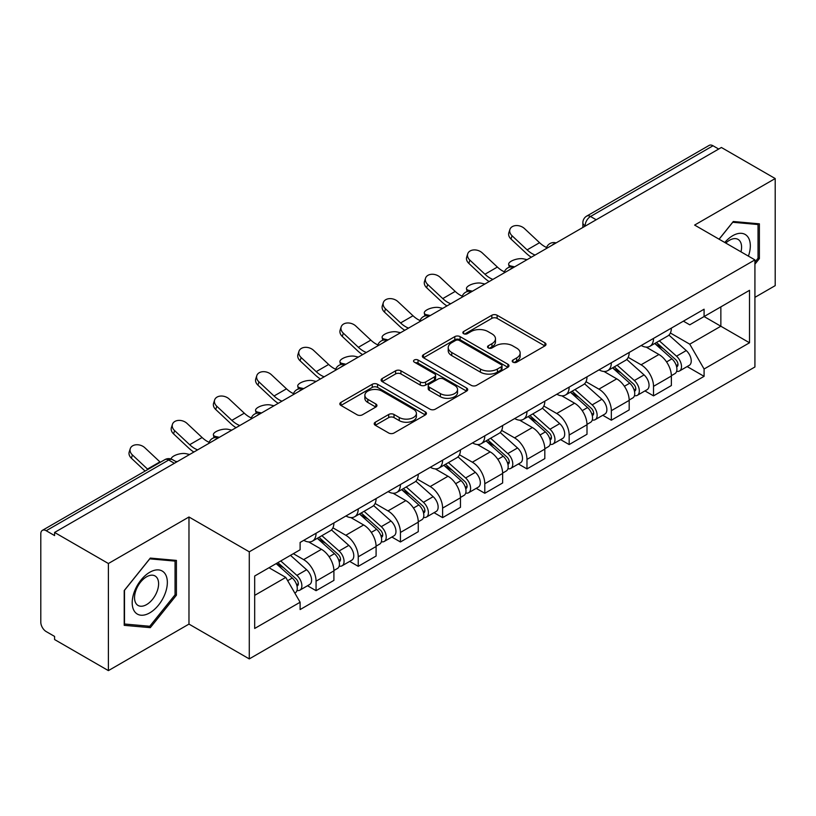 <?xml version="1.0" encoding="UTF-8"?>
<svg xmlns="http://www.w3.org/2000/svg" width="816" height="816" viewBox="0 0 816 816"><rect width="100%" height="100%" fill="white"/><g stroke="black" fill="none" stroke-linecap="round" stroke-linejoin="round"><path stroke-width="1.22" d="M512.989 362.182A2.632 1.52 0 0 0 516.701 362.182L544.904 345.902A3.754 2.162 0 0 0 546.006 344.362A3.754 2.162 0 0 0 544.904 342.832L497.128 315.251A3.754 2.162 0 0 0 491.824 315.251L463.621 331.531A2.632 1.52 0 0 0 462.856 332.602A2.632 1.52 0 0 0 463.621 333.683A2.632 1.52 0 0 0 467.344 333.683L470.985 331.571A12.016 6.936 0 0 1 487.978 331.571L491.956 333.866A12.016 6.936 0 0 1 495.475 338.773A12.016 6.936 0 0 1 491.956 343.679L488.305 345.78A2.632 1.52 0 0 0 487.54 346.861A2.632 1.52 0 0 0 488.305 347.932A2.632 1.52 0 0 0 492.028 347.932L495.669 345.821A12.016 6.936 0 0 1 512.662 345.821L516.64 348.126A12.016 6.936 0 0 1 520.159 353.022A12.016 6.936 0 0 1 516.64 357.928L512.989 360.04A2.632 1.52 0 0 0 512.224 361.111A2.632 1.52 0 0 0 512.989 362.182L512.989 360.04M375.309 422.209A3.754 2.162 0 0 0 374.207 423.739A3.754 2.162 0 0 0 375.309 425.279L388.712 433.01A3.754 2.162 0 0 0 394.016 433.01L425.34 414.936A3.754 2.162 0 0 0 426.442 413.396A3.754 2.162 0 0 0 425.34 411.866L377.563 384.285A3.754 2.162 0 0 0 372.259 384.285L340.935 402.37A3.754 2.162 0 0 0 339.833 403.9A3.754 2.162 0 0 0 340.935 405.43L357.122 414.783A3.754 2.162 0 0 0 362.437 414.783L375.839 407.041A3.754 2.162 0 0 0 376.941 405.511A3.754 2.162 0 0 0 375.839 403.971L367.812 399.34A10.037 5.794 0 0 1 364.864 395.24A10.037 5.794 0 0 1 371.066 389.885A10.037 5.794 0 0 1 382.01 391.139L413.457 409.295A10.037 5.794 0 0 1 416.405 413.396A10.037 5.794 0 0 1 410.203 418.751A10.037 5.794 0 0 1 399.259 417.496L394.016 414.477A3.754 2.162 0 0 0 388.712 414.477L375.309 422.209L375.309 425.279M249.278 551.81L188.975 516.997L108.395 563.519L54.59 532.45L721.395 147.482L775.2 178.551L694.62 225.073L754.922 259.886L249.278 551.81L249.278 658.91L754.922 366.976L754.922 259.886M471.25 385.356A3.754 2.162 0 0 0 476.564 385.356L507.878 367.271A3.754 2.162 0 0 0 508.98 365.741A3.754 2.162 0 0 0 507.878 364.211L460.102 336.631A3.754 2.162 0 0 0 454.798 336.631L423.484 354.715A3.754 2.162 0 0 0 422.382 356.245A3.754 2.162 0 0 0 423.484 357.775L471.25 385.356M415.375 362.753A2.632 1.52 0 0 1 418.037 363.12L418.037 359.999L466.609 388.039A3.754 2.162 0 0 1 467.711 389.569A3.754 2.162 0 0 1 466.609 391.109L435.295 409.183A3.754 2.162 0 0 1 429.981 409.183L382.204 381.602L382.204 378.542A3.754 2.162 0 0 0 381.113 380.072A3.754 2.162 0 0 0 382.204 381.602M382.204 378.542L395.607 370.801A3.754 2.162 0 0 1 400.921 370.801L420.291 381.99A3.754 2.162 0 0 0 425.605 381.99L434.489 376.849A3.754 2.162 0 0 0 435.591 375.319A3.754 2.162 0 0 0 434.489 373.789L414.324 362.141A2.632 1.52 0 0 1 413.549 361.07A2.632 1.52 0 0 1 415.171 359.672A2.632 1.52 0 0 1 418.037 359.999M108.395 563.519L108.395 670.619L54.59 639.55L54.59 636.429L46.206 631.584A7.65 4.417 -120 0 1 40.8 622.22L40.8 533.858A7.65 4.417 -120 0 1 42.381 530.359L164.873 459.643A7.65 4.417 60 0 1 168.698 460.02L46.206 530.737A7.65 4.417 -120 0 0 42.381 530.359M754.922 297.35L775.2 285.641L775.2 178.551M108.395 670.619L188.975 624.097L249.278 658.91M54.59 532.45L54.59 535.582L46.206 530.737M596.2 219.759L590.519 216.485A7.65 4.417 60 0 0 586.694 216.107L709.186 145.381A7.65 4.417 60 0 1 713.011 145.768L590.519 216.485A7.65 4.417 120 0 0 585.113 225.848L585.113 226.165M718.682 149.042L713.011 145.768M653.524 338.405A17.595 10.159 60 0 1 649.883 346.3L667.723 335.998A17.595 10.159 -120 0 0 671.364 328.103M628.198 357.347L641.08 364.793A17.595 10.159 60 0 1 653.524 386.335L671.364 376.033A17.595 10.159 -120 0 0 658.93 354.491L646.16 347.116M671.364 376.033L671.364 385.55L653.524 395.862L644.966 390.915M649.883 346.3A17.595 10.159 60 0 1 641.223 345.505M653.524 386.335L653.524 395.862M611.337 362.763A17.595 10.159 60 0 1 607.696 370.658L625.546 360.356A17.595 10.159 -120 0 0 629.187 352.461M602.779 415.273L611.337 420.209L629.187 409.907L629.187 400.381A17.595 10.159 -120 0 0 616.743 378.838L603.973 371.464M607.696 370.658A17.595 10.159 60 0 1 599.036 369.862M586.01 381.704L598.903 389.14A17.595 10.159 60 0 1 611.337 410.683L611.337 420.209M569.16 387.11A17.595 10.159 60 0 1 565.519 395.005L583.358 384.703A17.595 10.159 -120 0 0 587 376.808M560.602 439.62L569.16 444.567L587 434.265L587 424.738A17.595 10.159 -120 0 0 574.566 403.196L561.796 395.821M565.519 395.005A17.595 10.159 60 0 1 556.859 394.22M543.833 406.052L556.716 413.498A17.595 10.159 60 0 1 569.16 435.04L569.16 444.567M526.973 411.468A17.595 10.159 60 0 1 523.331 419.363L541.181 409.061A17.595 10.159 -120 0 0 544.823 401.166M518.415 463.978L526.973 468.914L544.823 458.612L544.823 449.096A17.595 10.159 -120 0 0 532.379 427.543L519.608 420.169M523.331 419.363A17.595 10.159 60 0 1 514.672 418.567M501.646 430.409L514.539 437.855A17.595 10.159 60 0 1 526.973 459.398L526.973 468.914M484.796 435.826A17.595 10.159 60 0 1 481.154 443.72L498.994 433.418A17.595 10.159 -120 0 0 502.636 425.513M476.238 488.335L484.796 493.272L502.636 482.97L502.636 473.443A17.595 10.159 -120 0 0 490.202 451.901L477.431 444.526M481.154 443.72A17.595 10.159 60 0 1 472.495 442.925M459.469 454.767L472.352 462.203A17.595 10.159 60 0 1 484.796 483.745L484.796 493.272M442.609 460.173A17.595 10.159 60 0 1 438.967 468.068L456.817 457.766A17.595 10.159 -120 0 0 460.459 449.871M434.051 512.683L442.609 517.63L460.459 507.317L460.459 497.801A17.595 10.159 -120 0 0 448.015 476.258L435.244 468.884M438.967 468.068A17.595 10.159 60 0 1 430.307 467.272M417.282 479.114L430.175 486.56A17.595 10.159 60 0 1 442.609 508.103L442.609 517.63M400.432 484.531A17.595 10.159 60 0 1 396.79 492.425L414.63 482.123A17.595 10.159 -120 0 0 418.271 474.229M391.874 537.04L400.432 541.977L418.271 531.675L418.271 522.148A17.595 10.159 -120 0 0 405.838 500.606L393.067 493.231M396.79 492.425A17.595 10.159 60 0 1 388.13 491.63M375.105 503.472L387.988 510.908A17.595 10.159 60 0 1 400.432 532.46L400.432 541.977M358.244 508.878A17.595 10.159 60 0 1 354.603 516.783L372.453 506.471A17.595 10.159 -120 0 0 376.094 498.576M349.687 561.388L358.244 566.335L376.094 556.033L376.094 546.506A17.595 10.159 -120 0 0 363.65 524.963L350.88 517.589M354.603 516.783A17.595 10.159 60 0 1 345.943 515.987M332.918 527.819L345.811 535.265A17.595 10.159 60 0 1 358.244 556.808L358.244 566.335M316.067 533.236A17.595 10.159 60 0 1 312.426 541.13L330.266 530.828A17.595 10.159 -120 0 0 333.907 522.934M307.51 585.745L316.067 590.682L333.907 580.38L333.907 570.863A17.595 10.159 -120 0 0 321.473 549.311L308.703 541.936M312.426 541.13A17.595 10.159 60 0 1 303.766 540.335M293.352 553.687L303.623 559.623A17.595 10.159 60 0 1 316.067 581.165L316.067 590.682M683.4 321.157L689.755 324.829L749.516 290.323L720.854 306.877L720.854 326.227L689.755 344.179L670.375 332.999M254.684 595.364L285.784 577.412L300.115 602.239L254.684 628.463L254.684 576.014L300.115 549.78L300.115 542.446L704.086 309.213L704.086 316.547L749.516 342.781L704.086 369.005L689.755 344.179M749.516 290.323L749.516 342.781M300.115 602.239L300.115 609.572L704.086 376.339L704.086 369.005M754.922 264.17L759.38 258.621L759.38 223.829L733.288 221.503L719.069 239.19M188.975 516.997L188.975 624.097M124.216 625.331L150.307 627.657L176.409 595.201L176.409 560.408L150.307 558.083L124.216 590.539L124.216 625.331M285.784 577.412L269.015 567.732M687.143 366.568L704.086 376.339M758.033 257.846L759.38 258.621M147.553 626.066L150.307 627.657M175.052 594.425L176.409 595.201M514.039 362.549L516.64 361.049A12.016 6.936 0 0 0 520.159 356.143L520.159 353.022M495.475 338.773L495.475 341.894A12.016 6.936 0 0 1 491.956 346.8L489.355 348.299M544.853 345.933L497.128 318.373A3.754 2.162 0 0 0 491.824 318.373L464.671 334.05M507.827 367.302L460.102 339.752A3.754 2.162 0 0 0 454.798 339.752L423.535 357.806M501.248 366.812A2.632 1.52 0 0 0 502.013 365.741A2.632 1.52 0 0 0 501.248 364.67L459.306 340.456A2.632 1.52 0 0 0 455.593 340.456L451.748 342.679A12.016 6.936 0 0 0 448.229 347.585A12.016 6.936 0 0 0 451.748 352.492L480.41 369.036A12.016 6.936 0 0 0 497.393 369.036L501.248 366.812L501.248 369.934A2.632 1.52 0 0 0 502.013 368.863L502.013 365.741M448.229 347.585L448.229 350.707A12.016 6.936 0 0 0 451.748 355.613L451.748 352.492M501.248 369.934L497.393 372.157A12.016 6.936 0 0 1 480.41 372.157L451.748 355.613M382.255 381.633L395.607 373.922L395.607 370.801M435.591 375.319L435.591 378.44A3.754 2.162 0 0 1 434.489 379.97L425.605 385.111A3.754 2.162 0 0 1 420.291 385.111L400.921 373.922A3.754 2.162 0 0 0 395.607 373.922M418.037 363.12L466.558 391.129M440.395 393.598A10.037 5.794 0 0 0 451.34 394.852A10.037 5.794 0 0 0 457.541 389.497A10.037 5.794 0 0 0 454.604 385.397L443.516 379.001A3.754 2.162 0 0 0 438.212 379.001L429.318 384.132A3.754 2.162 0 0 0 428.216 385.662A3.754 2.162 0 0 0 429.318 387.192L440.395 393.598L440.395 396.719A10.037 5.794 0 0 0 451.34 397.973A10.037 5.794 0 0 0 457.541 392.618L457.541 389.497M428.216 385.662L428.216 388.783A3.754 2.162 0 0 0 429.318 390.323L429.318 387.192M440.395 396.719L429.318 390.323M416.405 413.396L416.405 416.517A10.037 5.794 0 0 1 410.203 421.882A10.037 5.794 0 0 1 399.259 420.617L394.016 417.598A3.754 2.162 0 0 0 388.712 417.598L375.36 425.299M364.864 395.24L364.864 398.361A10.037 5.794 0 0 0 367.812 402.461L367.812 399.34M375.788 407.072L367.812 402.461M425.289 414.956L377.563 387.406A3.754 2.162 0 0 0 372.259 387.406L340.986 405.46M527.095 259.651L523.454 258.866A8.792 3.335 -13.1 0 0 513.682 260.049A8.792 3.335 -13.1 0 0 508.664 264.455A8.792 3.335 -13.1 0 0 511.01 266.047L514.661 266.832M654.738 343.495L671.925 358.836A9.557 5.518 60 0 1 674.934 373.616L671.364 375.676M655.197 343.903L663.286 348.575M656.472 342.496L675.597 359.56A4.59 2.652 60 0 1 677.045 366.659A4.59 2.652 60 0 1 676.627 366.823M659.338 340.843L676.525 356.184A9.557 5.518 60 0 1 679.524 370.964A9.557 5.518 60 0 1 676.637 371.27M668.926 335.09L686.256 350.564A9.557 5.518 60 0 1 689.265 365.344L679.524 370.964M546.598 247.493A23.705 13.688 60 0 1 539.57 242.699L524.494 228.582A8.792 6.355 17.7 0 0 515.998 225.573A8.792 6.355 17.7 0 0 509.898 229.5A8.792 6.355 17.7 0 0 512.06 235.763L511.01 239.037A8.792 6.355 -162.3 0 1 508.847 232.764L509.898 229.5M535.082 255.041A23.705 13.688 60 0 1 527.126 249.88L512.06 235.763M511.01 239.037L526.085 253.154A28.682 16.555 -120 0 0 531.318 257.224M484.918 284.009L481.267 283.213A8.792 3.335 -13.1 0 0 471.495 284.396A8.792 3.335 -13.1 0 0 466.487 288.803A8.792 3.335 -13.1 0 0 468.833 290.394L472.474 291.19M612.561 367.853L629.748 383.183A9.557 5.518 60 0 1 632.747 397.973L629.177 400.034M613.01 368.251L621.109 372.922M614.295 366.843L633.42 383.918A4.59 2.652 60 0 1 634.858 391.007A4.59 2.652 60 0 1 634.44 391.18M617.151 365.191L634.348 380.531A9.557 5.518 60 0 1 637.347 395.311A9.557 5.518 60 0 1 634.46 395.627M626.739 359.438L644.079 374.911A9.557 5.518 60 0 1 647.078 389.691L637.347 395.311M442.731 308.366L439.09 307.571A8.792 3.335 -13.1 0 0 429.318 308.754A8.792 3.335 -13.1 0 0 424.3 313.16A8.792 3.335 -13.1 0 0 426.646 314.752L430.297 315.547M570.374 392.2L587.561 407.541A9.557 5.518 60 0 1 590.57 422.321L587 424.381M570.833 392.608L578.921 397.28M572.108 391.201L591.233 408.265A4.59 2.652 60 0 1 592.681 415.364A4.59 2.652 60 0 1 592.263 415.528M574.974 389.548L592.161 404.889A9.557 5.518 60 0 1 595.16 419.669A9.557 5.518 60 0 1 592.273 419.975M584.562 383.795L601.892 399.269A9.557 5.518 60 0 1 604.901 414.049L595.16 419.669M748.415 256.122A24.857 14.351 120 0 0 747.966 237.048A24.857 14.351 120 0 0 724.781 242.485M740.989 251.838A17.014 9.823 120 0 0 739.969 241.169A17.014 9.823 120 0 0 738.052 239.394A17.014 9.823 120 0 0 725.812 243.076M719.131 239.221L732.748 222.268L758.033 224.533L758.033 258.233L754.922 262.109M756.35 223.564L758.033 224.533M164.995 573.628A24.857 14.351 120 0 0 140.984 580.054A24.857 14.351 120 0 0 134.548 611.49A24.857 14.351 120 0 0 158.559 605.064A24.857 14.351 120 0 0 164.995 573.628M156.988 577.748A17.014 9.823 120 0 0 155.081 575.974A17.014 9.823 120 0 0 139.24 583.919A17.014 9.823 120 0 0 136.15 603.677A17.014 9.823 120 0 0 138.057 605.452A17.014 9.823 120 0 0 153.898 597.506A17.014 9.823 120 0 0 156.988 577.748M149.767 626.27L124.491 624.005L124.491 590.305L149.767 558.848L175.052 561.102L175.052 594.813L149.767 626.27M173.38 560.143L175.052 561.102M504.41 271.84A23.705 13.688 60 0 1 497.383 267.056L482.307 252.94A8.792 6.355 17.7 0 0 473.821 249.92A8.792 6.355 17.7 0 0 467.711 253.847A8.792 6.355 17.7 0 0 469.873 260.12L468.833 263.384A8.792 6.355 -162.3 0 1 466.67 257.122L467.711 253.847M492.895 279.398A23.705 13.688 60 0 1 484.949 274.237L469.873 260.12M468.833 263.384L483.898 277.511A28.682 16.555 -120 0 0 489.131 281.571M462.233 296.198A23.705 13.688 60 0 1 455.206 291.414L440.13 277.287A8.792 6.355 17.7 0 0 431.633 274.278A8.792 6.355 17.7 0 0 425.534 278.205A8.792 6.355 17.7 0 0 427.696 284.468L426.646 287.742A8.792 6.355 -162.3 0 1 424.483 281.479L425.534 278.205M450.718 303.756A23.705 13.688 60 0 1 442.762 298.595L427.696 284.468M426.646 287.742L441.721 301.859A28.682 16.555 -120 0 0 446.954 305.929M400.554 332.714L396.902 331.918A8.792 3.335 -13.1 0 0 387.141 333.101A8.792 3.335 -13.1 0 0 382.123 337.508A8.792 3.335 -13.1 0 0 384.469 339.099L388.11 339.895M528.197 416.558L545.384 431.899A9.557 5.518 60 0 1 548.383 446.678L544.813 448.739M528.646 416.966L536.744 421.637M529.931 415.558L549.056 432.623A4.59 2.652 60 0 1 550.494 439.722A4.59 2.652 60 0 1 550.076 439.885M532.787 413.906L549.984 429.236A9.557 5.518 60 0 1 552.983 444.026A9.557 5.518 60 0 1 550.096 444.332M542.375 408.153L559.715 423.616A9.557 5.518 60 0 1 562.714 438.406L552.983 444.026M358.367 357.071L354.725 356.276A8.792 3.335 -13.1 0 0 344.954 357.459A8.792 3.335 -13.1 0 0 339.935 361.865A8.792 3.335 -13.1 0 0 342.281 363.457L345.933 364.252M486.01 440.905L503.197 456.246A9.557 5.518 60 0 1 506.206 471.026L502.636 473.086M486.469 441.313L494.557 445.985M487.744 439.906L506.869 456.98A4.59 2.652 60 0 1 508.317 464.069A4.59 2.652 60 0 1 507.899 464.233M490.61 438.253L507.797 453.594A9.557 5.518 60 0 1 510.796 468.374A9.557 5.518 60 0 1 507.909 468.68M500.198 432.5L517.528 447.974A9.557 5.518 60 0 1 520.537 462.754L510.796 468.374M316.19 381.419L312.538 380.633A8.792 3.335 -13.1 0 0 302.777 381.817A8.792 3.335 -13.1 0 0 297.758 386.223A8.792 3.335 -13.1 0 0 300.104 387.814L303.746 388.6M443.833 465.263L461.02 480.604A9.557 5.518 60 0 1 464.018 495.383L460.448 497.444M444.281 465.671L452.38 470.342M445.567 464.263L464.692 481.328A4.59 2.652 60 0 1 466.13 488.427A4.59 2.652 60 0 1 465.712 488.59M448.423 462.611L465.62 477.952A9.557 5.518 60 0 1 468.619 492.731A9.557 5.518 60 0 1 465.732 493.037M458.011 456.858L475.351 472.331A9.557 5.518 60 0 1 478.349 487.111L468.619 492.731M420.046 320.555A23.705 13.688 60 0 1 413.018 315.761L397.953 301.645A8.792 6.355 17.7 0 0 389.456 298.636A8.792 6.355 17.7 0 0 383.347 302.552A8.792 6.355 17.7 0 0 385.509 308.825L384.469 312.1A8.792 6.355 -162.3 0 1 382.306 305.827L383.347 302.552M408.53 328.103A23.705 13.688 60 0 1 400.585 322.942L385.509 308.825M384.469 312.1L399.534 326.216A28.682 16.555 -120 0 0 404.767 330.276M377.869 344.903A23.705 13.688 60 0 1 370.841 340.119L355.766 325.992A8.792 6.355 17.7 0 0 347.269 322.983A8.792 6.355 17.7 0 0 341.17 326.91A8.792 6.355 17.7 0 0 343.332 333.173L342.281 336.447A8.792 6.355 -162.3 0 1 340.119 330.184L341.17 326.91M366.353 352.461A23.705 13.688 60 0 1 358.397 347.3L343.332 333.173M342.281 336.447L357.357 350.574A28.682 16.555 -120 0 0 362.59 354.634M335.682 369.26A23.705 13.688 60 0 1 328.654 364.466L313.589 350.35A8.792 6.355 17.7 0 0 305.092 347.341A8.792 6.355 17.7 0 0 298.982 351.268A8.792 6.355 17.7 0 0 301.145 357.53L300.104 360.805A8.792 6.355 -162.3 0 1 297.942 354.532L298.982 351.268M324.166 376.808A23.705 13.688 60 0 1 316.22 371.657L301.145 357.53M300.104 360.805L315.17 374.921A28.682 16.555 -120 0 0 320.402 378.991M274.003 405.776L270.361 404.981A8.792 3.335 -13.1 0 0 260.59 406.164A8.792 3.335 -13.1 0 0 255.571 410.57A8.792 3.335 -13.1 0 0 257.917 412.162L261.569 412.957M401.645 489.62L418.832 504.951A9.557 5.518 60 0 1 421.841 519.741L418.271 521.801M402.104 490.018L410.193 494.69M403.379 488.621L422.504 505.685A4.59 2.652 60 0 1 423.953 512.774A4.59 2.652 60 0 1 423.535 512.948M406.246 486.958L423.433 502.299A9.557 5.518 60 0 1 426.431 517.079A9.557 5.518 60 0 1 423.545 517.395M415.834 481.205L433.163 496.679A9.557 5.518 60 0 1 436.172 511.459L426.431 517.079M293.505 393.608A23.705 13.688 60 0 1 286.477 388.824L271.402 374.707A8.792 6.355 17.7 0 0 262.905 371.688A8.792 6.355 17.7 0 0 256.805 375.615A8.792 6.355 17.7 0 0 258.968 381.888L257.917 385.152A8.792 6.355 -162.3 0 1 255.755 378.889L256.805 375.615M281.989 401.166A23.705 13.688 60 0 1 274.033 396.005L258.968 381.888M257.917 385.152L272.993 399.279A28.682 16.555 -120 0 0 278.225 403.339M231.826 430.134L228.174 429.338A8.792 3.335 -13.1 0 0 218.413 430.522A8.792 3.335 -13.1 0 0 213.394 434.928A8.792 3.335 -13.1 0 0 215.74 436.519L219.382 437.315M359.468 513.968L376.655 529.309A9.557 5.518 60 0 1 379.654 544.088L376.094 546.149M359.917 514.376L368.016 519.047M361.202 512.968L380.327 530.033A4.59 2.652 60 0 1 381.766 537.132A4.59 2.652 60 0 1 381.347 537.295M364.058 511.316L381.256 526.657A9.557 5.518 60 0 1 384.254 541.436A9.557 5.518 60 0 1 381.368 541.742M373.646 505.563L390.986 521.036A9.557 5.518 60 0 1 393.985 535.816L384.254 541.436M251.318 417.965A23.705 13.688 60 0 1 244.29 413.182L229.225 399.055A8.792 6.355 17.7 0 0 220.728 396.046A8.792 6.355 17.7 0 0 214.618 399.973A8.792 6.355 17.7 0 0 216.781 406.235L215.74 409.51A8.792 6.355 -162.3 0 1 213.578 403.247L214.618 399.973M239.802 425.524A23.705 13.688 60 0 1 231.856 420.362L216.781 406.235M215.74 409.51L230.806 423.637A28.682 16.555 -120 0 0 236.038 427.696M189.638 454.481L185.997 453.686A8.792 3.335 -13.1 0 0 176.521 454.767A8.792 3.335 -13.1 0 0 171.176 459.031M317.281 538.325L334.468 553.666A9.557 5.518 60 0 1 337.477 568.446L333.907 570.506M317.74 538.733L325.829 543.405M319.015 537.326L338.14 554.39A4.59 2.652 60 0 1 339.589 561.49A4.59 2.652 60 0 1 339.17 561.653M321.881 535.673L339.068 551.004A9.557 5.518 60 0 1 342.067 565.794A9.557 5.518 60 0 1 339.181 566.1M331.469 529.921L348.799 545.384A9.557 5.518 60 0 1 351.808 560.174L342.067 565.794M175.328 461.254L177.205 461.662M209.141 442.323A23.705 13.688 60 0 1 202.113 437.529L187.037 423.412A8.792 6.355 17.7 0 0 178.541 420.403A8.792 6.355 17.7 0 0 172.441 424.32A8.792 6.355 17.7 0 0 174.604 430.593L173.553 433.867A8.792 6.355 -162.3 0 1 171.391 427.594L172.441 424.32M197.625 449.871A23.705 13.688 60 0 1 189.669 444.71L174.604 430.593M173.553 433.867L188.629 447.984A28.682 16.555 -120 0 0 193.861 452.044M276.155 563.611L292.291 578.014A9.557 5.518 60 0 1 295.29 592.793L294.821 593.069M276.318 563.519L283.652 567.752M277.889 562.612L295.963 578.748A4.59 2.652 60 0 1 297.401 585.837A4.59 2.652 60 0 1 296.983 586M280.755 560.959L296.891 575.362A9.557 5.518 60 0 1 299.89 590.141A9.557 5.518 60 0 1 297.004 590.447M290.486 555.339L306.622 569.741A9.557 5.518 60 0 1 309.621 584.521L299.89 590.141M160.334 462.264A23.705 13.688 60 0 1 159.926 461.887L144.86 447.76A8.792 6.355 17.7 0 0 136.364 444.751A8.792 6.355 17.7 0 0 130.254 448.678A8.792 6.355 17.7 0 0 132.416 454.94L131.376 458.215A8.792 6.355 -162.3 0 1 129.214 451.952L130.254 448.678M147.9 469.445A23.705 13.688 60 0 1 147.492 469.067L132.416 454.94M131.376 458.215L145.085 471.067M585.378 226.001L585.113 225.848A7.65 4.417 0 0 1 582.869 222.727L582.869 227.45M358.244 556.808L376.094 546.506M400.432 532.46L418.271 522.148M442.609 508.103L460.459 497.801M484.796 483.745L502.636 473.443M526.973 459.398L544.823 449.096M569.16 435.04L587 424.738M611.337 410.683L629.187 400.381M316.067 581.165L333.907 570.863M303.623 559.623L321.473 549.311M345.811 535.265L363.65 524.963M387.988 510.908L405.838 500.606M430.175 486.56L448.015 476.258M472.352 462.203L490.202 451.901M514.539 437.855L532.379 427.543M556.716 413.498L574.566 403.196M598.903 389.14L616.743 378.838M641.08 364.793L658.93 354.491M555.431 243.29A7.65 4.417 120 0 0 552.055 245.249M513.254 267.648A7.65 4.417 120 0 0 509.878 269.596M471.067 292.006A7.65 4.417 120 0 0 467.69 293.954M428.89 316.353A7.65 4.417 120 0 0 425.513 318.301M386.702 340.711A7.65 4.417 120 0 0 383.326 342.659M344.525 365.068A7.65 4.417 120 0 0 341.149 367.016M302.338 389.416A7.65 4.417 120 0 0 298.962 391.364M260.161 413.773A7.65 4.417 120 0 0 256.785 415.721M217.974 438.121A7.65 4.417 120 0 0 214.598 440.069M174.379 463.294L168.698 460.02A7.65 4.417 120 0 1 172.523 459.643A7.65 7.65 0 0 0 164.873 459.643M516.64 361.049L516.64 357.928M488.305 347.932L488.305 345.78M491.956 346.8L491.956 343.679M463.621 333.683L463.621 331.531M491.824 318.373L491.824 315.251M497.128 318.373L497.128 315.251M544.904 345.902L544.904 342.832M423.484 357.775L423.484 354.715M454.798 339.752L454.798 336.631M460.102 339.752L460.102 336.631M507.878 367.271L507.878 364.211M480.41 372.157L480.41 369.036M497.393 372.157L497.393 369.036M400.921 373.922L400.921 370.801M420.291 385.111L420.291 381.99M425.605 385.111L425.605 381.99M434.489 379.97L434.489 376.849M466.609 391.109L466.609 388.039M388.712 417.598L388.712 414.477M394.016 417.598L394.016 414.477M399.259 420.617L399.259 417.496M375.839 407.041L375.839 403.971M340.935 405.43L340.935 402.37M372.259 387.406L372.259 384.285M377.563 387.406L377.563 384.285M425.34 414.936L425.34 411.866M511.01 266.047L511.214 266.914M671.925 358.836L666.57 361.927M677.994 364.558L676.27 365.548M686.256 350.564L676.525 356.184M527.126 249.88L539.57 242.699M468.833 290.394L469.037 291.271M629.748 383.183L624.383 386.284M635.807 388.906L634.083 389.905M644.079 374.911L634.348 380.531M426.646 314.752L426.85 315.619M587.561 407.541L582.206 410.632M593.63 413.263L591.906 414.263M601.892 399.269L592.161 404.889M484.949 274.237L497.383 267.056M442.762 298.595L455.206 291.414M384.469 339.099L384.673 339.976M545.384 431.899L540.029 434.989M551.443 437.621L549.719 438.61M559.715 423.616L549.984 429.236M342.281 363.457L342.485 364.334M503.197 456.246L497.842 459.347M509.266 461.968L507.542 462.968M517.528 447.974L507.797 453.594M300.104 387.814L300.308 388.681M461.02 480.604L455.665 483.694M467.078 486.326L465.355 487.315M475.351 472.331L465.62 477.952M400.585 322.942L413.018 315.761M358.397 347.3L370.841 340.119M316.22 371.657L328.654 364.466M257.917 412.162L258.121 413.039M418.832 504.951L413.477 508.052M424.901 510.673L423.178 511.673M433.163 496.679L423.433 502.299M274.033 396.005L286.477 388.824M215.74 436.519L215.944 437.386M376.655 529.309L371.3 532.399M382.714 535.031L380.99 536.03M390.986 521.036L381.256 526.657M231.856 420.362L244.29 413.182M334.468 553.666L329.113 556.757M340.537 559.388L338.813 560.378M348.799 545.384L339.068 551.004M189.669 444.71L202.113 437.529M292.291 578.014L287.671 580.686M298.35 583.736L296.626 584.735M306.622 569.741L296.891 575.362M147.492 469.067L159.926 461.887M556.084 242.923A7.65 7.65 0 0 0 546.271 248.584M513.896 267.271A7.65 7.65 0 0 0 504.084 272.942M471.719 291.628A7.65 7.65 0 0 0 461.907 297.289M429.532 315.986A7.65 7.65 0 0 0 419.72 321.647M387.355 340.333A7.65 7.65 0 0 0 377.543 346.004M345.168 364.691A7.65 7.65 0 0 0 335.356 370.352M302.991 389.038A7.65 7.65 0 0 0 293.179 394.709M260.804 413.396A7.65 7.65 0 0 0 250.991 419.057M218.627 437.753A7.65 7.65 0 0 0 208.814 443.414M176.613 461.999L172.523 459.643M586.694 216.107A7.65 7.65 0 0 0 582.869 222.727M509.317 267.25L508.664 264.455M467.14 291.598L466.487 288.803M424.952 315.955L424.3 313.16M382.775 340.303L382.123 337.508M340.588 364.66L339.935 361.865M298.411 389.018L297.758 386.223M256.224 413.365L255.571 410.57M214.047 437.723L213.394 434.928"/></g></svg>
